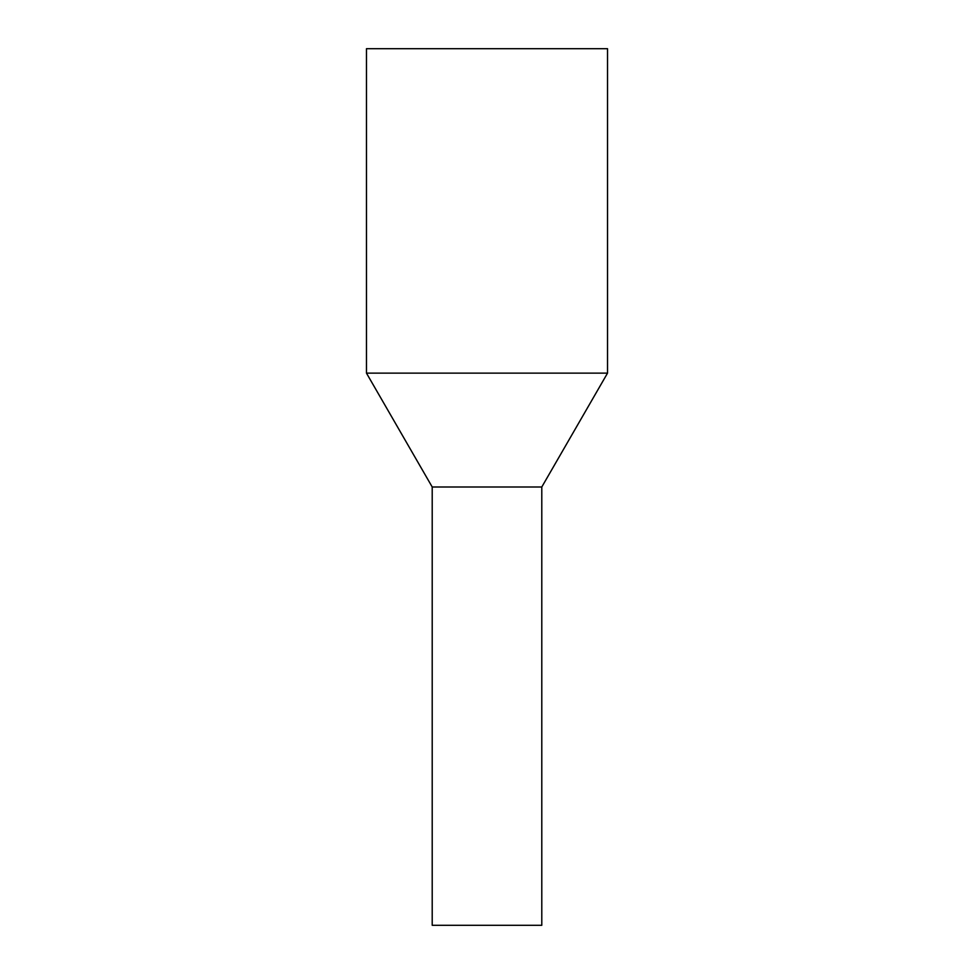 <?xml version="1.0" encoding="UTF-8"?>
<svg xmlns="http://www.w3.org/2000/svg" width="974" height="974" viewBox="0 0 974 974"><rect width="100%" height="100%" fill="white"/><g stroke="black" fill="none" stroke-linecap="round" stroke-linejoin="round"><path stroke-width="1.46" d="M541.788 925.3L432.213 925.3L432.213 487L460.739 487L432.213 487L366.468 373.127L607.533 373.127L541.788 487L460.739 487L541.788 487L541.788 925.3M607.533 373.127L607.533 48.7L366.468 48.7L366.468 373.127"/></g></svg>
